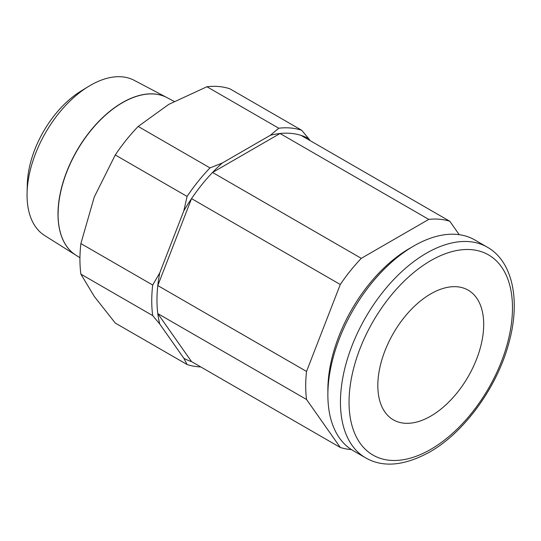<?xml version="1.0" encoding="UTF-8"?>
<svg xmlns="http://www.w3.org/2000/svg" width="541" height="541" viewBox="0 0 541 541"><rect width="100%" height="100%" fill="white"/><g stroke="black" fill="none" stroke-linecap="round" stroke-linejoin="round"><path stroke-width="0.81" d="M58.063 214.141A91.03 52.558 120 0 0 75.923 255.21L79.94 257.746M27.05 195.078A89.617 51.74 120 0 0 44.633 235.511L75.855 255.169A91.023 52.551 -60 0 1 57.995 214.101A91.023 52.551 -60 0 1 97.076 123.192A91.023 52.551 -60 0 1 166.858 97.549L134.222 80.338A89.617 51.74 120 0 0 88.406 86.526A89.617 51.74 120 0 0 27.084 192.738A89.617 51.74 120 0 0 27.05 195.078M351.352 449.557A126.324 72.934 -60 0 1 340.275 447.468L191.534 361.598A126.324 72.934 -60 0 1 183.839 358.291L187.078 364.512L115.26 323.051L94.249 296.387L80.879 274.138A131.003 75.632 -60 0 1 79.933 259.403A131.003 75.632 -60 0 1 80.879 243.578L94.249 197.066L115.26 154.963A131.003 75.632 -60 0 1 138.185 126.452L168.745 104.393L206.946 86.749A131.003 75.632 -60 0 1 229.864 88.798L301.682 130.259A131.003 75.632 120 0 0 278.764 128.217L270.378 135.264A126.324 72.934 -60 0 1 280.028 133.505L428.77 219.382A126.324 72.934 -60 0 1 449.794 221.262L301.046 135.385A126.324 72.934 -60 0 1 308.742 138.685L310.088 140.606M80.879 274.138L152.697 315.599L159.757 324.025A126.324 72.934 -60 0 1 157.796 313.597A126.324 72.934 -60 0 1 156.964 300.059A126.324 72.934 -60 0 1 157.796 285.567L191.534 198.615A126.324 72.934 -60 0 1 212.552 172.464L280.028 133.505A126.324 72.934 -60 0 1 301.046 135.385M191.534 361.598L157.796 313.597L306.537 399.474A126.324 72.934 -60 0 1 305.706 385.936A126.324 72.934 -60 0 1 306.537 371.444L157.796 285.567A126.324 72.934 -60 0 1 159.757 272.874L152.697 285.039A131.003 75.632 120 0 0 151.751 300.87A131.003 75.632 120 0 0 152.697 315.599M487.285 247.163A121.644 70.235 120 0 0 426.464 253.188A121.644 70.235 120 0 0 340.445 402.173A121.644 70.235 120 0 0 365.642 457.862C382.974 467.796 404.262 465.889 429.507 452.134C464.577 432.387 497.632 386.531 509.122 342.047C520.679 299.998 512.516 261.303 487.285 247.163L474.714 239.906A121.644 70.235 120 0 0 413.892 245.932A121.644 70.235 120 0 0 327.873 394.916L327.873 389.946A115.564 66.719 120 0 1 409.591 248.414L413.892 245.932M483.695 324.431A74.861 43.219 -60 0 1 451.018 399.772A74.861 43.219 -60 0 1 393.334 419.823A74.861 43.219 -60 0 1 377.828 385.557A74.861 43.219 -60 0 1 410.504 310.223A74.861 43.219 -60 0 1 468.195 290.165A74.861 43.219 -60 0 1 483.695 324.431M327.873 394.916A121.644 70.235 120 0 0 353.07 450.599L365.642 457.862M159.757 272.874L183.839 210.801A126.324 72.934 -60 0 1 191.534 198.615L340.275 284.492A126.324 72.934 -60 0 1 361.293 258.341L212.552 172.464A126.324 72.934 -60 0 1 222.209 163.071L270.378 135.264M361.293 258.341L428.77 219.382M449.794 221.262L459.214 234.672M306.537 371.444L340.275 284.492M340.275 447.468L306.537 399.474M183.839 358.291L159.757 324.025M308.742 138.685L301.682 130.259M222.209 163.071L210.003 167.913A131.003 75.632 120 0 0 187.078 196.43L183.839 210.801M187.078 364.512A131.003 75.632 120 0 0 200.785 366.933M152.697 285.039L80.879 243.578M115.26 154.963L187.078 196.43M210.003 167.913L138.185 126.452M206.946 86.749L278.764 128.217M174.141 101.39L166.993 97.617A91.03 52.558 120 0 0 97.204 123.267A91.03 52.558 120 0 0 58.13 214.175M88.406 86.526L80.967 91.091A78.398 45.268 120 0 0 27.32 184.014L27.084 192.738M430.764 260.634A115.564 66.719 120 0 0 349.046 402.173A115.564 66.719 120 0 0 430.764 449.355A115.564 66.719 120 0 0 512.483 307.815A115.564 66.719 120 0 0 430.764 260.634"/></g></svg>
